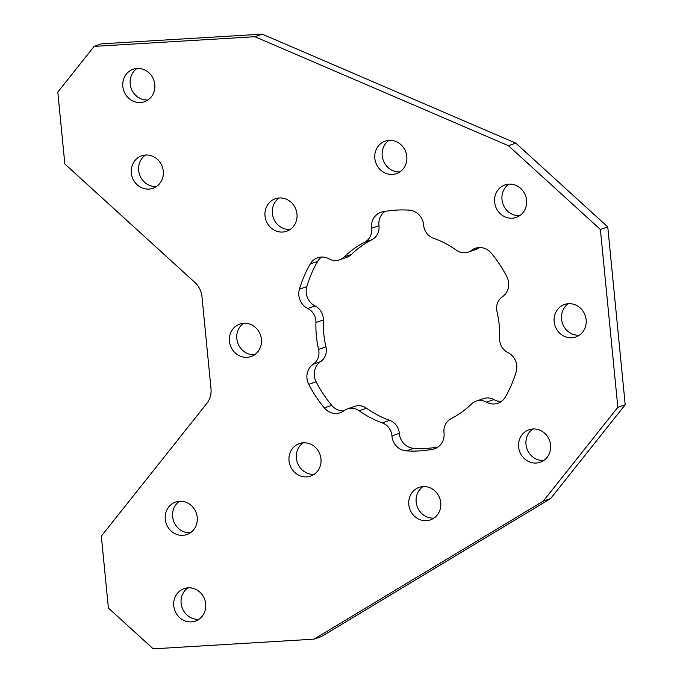 <?xml version="1.0" encoding="UTF-8"?>
<svg xmlns="http://www.w3.org/2000/svg" width="683" height="683" viewBox="0 0 683 683"><rect width="100%" height="100%" fill="white"/><g stroke="black" fill="none" stroke-linecap="round" stroke-linejoin="round"><path stroke-width="1.02" d="M194.834 282.386A20.985 19.431 70.8 0 1 201.98 296.746L210.979 388.525A20.985 19.431 70.8 0 1 206.71 403.568L101.34 536.138L108.384 608.015L153.214 648.85L313.949 639.168L543.284 501.1L617.833 407.307L625.201 404.746L607.759 226.91L515.802 143.14L262.238 34.15L101.511 43.832L94.143 46.384L57.799 92.111L64.851 163.988L194.834 282.386M148.962 189.097A17.203 15.922 -109.2 0 0 152.941 188.303A17.203 15.922 -109.2 0 0 162.93 168.932A17.203 15.922 -109.2 0 0 145.624 155.015A17.203 15.922 -109.2 0 0 141.654 155.809A17.203 15.922 -109.2 0 0 131.657 175.172A17.203 15.922 -109.2 0 0 148.962 189.097M145.505 155.024A17.203 15.922 -109.2 0 0 139.597 174.66A17.203 15.922 -109.2 0 0 156.33 186.536A17.203 15.922 -109.2 0 0 156.45 186.527M182.916 535.335A17.203 15.922 -109.2 0 0 186.886 534.541A17.203 15.922 -109.2 0 0 196.883 515.178A17.203 15.922 -109.2 0 0 179.578 501.254A17.203 15.922 -109.2 0 0 175.599 502.048A17.203 15.922 -109.2 0 0 165.61 521.419A17.203 15.922 -109.2 0 0 182.916 535.335M179.458 501.262A17.203 15.922 -109.2 0 0 173.55 520.898A17.203 15.922 -109.2 0 0 190.284 532.774A17.203 15.922 -109.2 0 0 190.403 532.766M140.476 102.535A17.203 15.922 -109.2 0 0 144.454 101.741A17.203 15.922 -109.2 0 0 154.443 82.37A17.203 15.922 -109.2 0 0 137.138 68.454A17.203 15.922 -109.2 0 0 133.159 69.248A17.203 15.922 -109.2 0 0 123.171 88.611A17.203 15.922 -109.2 0 0 140.476 102.535M137.018 68.462A17.203 15.922 -109.2 0 0 131.11 88.098A17.203 15.922 -109.2 0 0 147.844 99.974A17.203 15.922 -109.2 0 0 147.963 99.966M191.402 621.897A17.203 15.922 -109.2 0 0 195.381 621.103A17.203 15.922 -109.2 0 0 205.37 601.74A17.203 15.922 -109.2 0 0 188.064 587.815A17.203 15.922 -109.2 0 0 184.086 588.609A17.203 15.922 -109.2 0 0 174.097 607.972A17.203 15.922 -109.2 0 0 191.402 621.897M187.945 587.824A17.203 15.922 -109.2 0 0 182.037 607.46A17.203 15.922 -109.2 0 0 198.77 619.336A17.203 15.922 -109.2 0 0 198.89 619.327M426.44 520.668A17.203 15.922 -109.2 0 0 430.418 519.883A17.203 15.922 -109.2 0 0 440.407 500.511A17.203 15.922 -109.2 0 0 423.101 486.595A17.203 15.922 -109.2 0 0 419.131 487.389A17.203 15.922 -109.2 0 0 409.134 506.752A17.203 15.922 -109.2 0 0 426.44 520.668M422.982 486.603A17.203 15.922 -109.2 0 0 417.074 506.24A17.203 15.922 -109.2 0 0 433.807 518.115A17.203 15.922 -109.2 0 0 433.927 518.107M536.275 463.048A17.203 15.922 -109.2 0 0 540.244 462.263A17.203 15.922 -109.2 0 0 550.242 442.891A17.203 15.922 -109.2 0 0 532.928 428.975A17.203 15.922 -109.2 0 0 528.958 429.769A17.203 15.922 -109.2 0 0 518.96 449.132A17.203 15.922 -109.2 0 0 536.275 463.048M532.808 428.984A17.203 15.922 -109.2 0 0 526.9 448.62A17.203 15.922 -109.2 0 0 543.634 460.496A17.203 15.922 -109.2 0 0 543.753 460.487M571.816 337.778A17.203 15.922 -109.2 0 0 575.795 336.984A17.203 15.922 -109.2 0 0 585.783 317.612A17.203 15.922 -109.2 0 0 568.478 303.696A17.203 15.922 -109.2 0 0 564.508 304.49A17.203 15.922 -109.2 0 0 554.511 323.853A17.203 15.922 -109.2 0 0 571.816 337.778M568.358 303.704A17.203 15.922 -109.2 0 0 562.45 323.341A17.203 15.922 -109.2 0 0 579.184 335.216A17.203 15.922 -109.2 0 0 579.304 335.208M512.267 218.219A17.203 15.922 -109.2 0 0 516.237 217.433A17.203 15.922 -109.2 0 0 526.234 198.061A17.203 15.922 -109.2 0 0 508.92 184.145A17.203 15.922 -109.2 0 0 504.95 184.939A17.203 15.922 -109.2 0 0 494.953 204.302A17.203 15.922 -109.2 0 0 512.267 218.219M508.801 184.154A17.203 15.922 -109.2 0 0 502.901 203.79A17.203 15.922 -109.2 0 0 519.635 215.666A17.203 15.922 -109.2 0 0 519.754 215.657M392.494 174.43A17.203 15.922 -109.2 0 0 396.464 173.636A17.203 15.922 -109.2 0 0 406.462 154.273A17.203 15.922 -109.2 0 0 389.148 140.348A17.203 15.922 -109.2 0 0 385.178 141.142A17.203 15.922 -109.2 0 0 375.189 160.505A17.203 15.922 -109.2 0 0 392.494 174.43M389.037 140.357A17.203 15.922 -109.2 0 0 383.129 159.993A17.203 15.922 -109.2 0 0 399.862 171.868A17.203 15.922 -109.2 0 0 399.982 171.86M282.668 232.049A17.203 15.922 -109.2 0 0 286.638 231.255A17.203 15.922 -109.2 0 0 296.635 211.892A17.203 15.922 -109.2 0 0 279.321 197.968A17.203 15.922 -109.2 0 0 275.351 198.762A17.203 15.922 -109.2 0 0 265.354 218.125A17.203 15.922 -109.2 0 0 282.668 232.049M279.202 197.976A17.203 15.922 -109.2 0 0 273.294 217.612A17.203 15.922 -109.2 0 0 290.027 229.488A17.203 15.922 -109.2 0 0 290.147 229.479M247.118 357.329A17.203 15.922 -109.2 0 0 251.088 356.535A17.203 15.922 -109.2 0 0 261.085 337.163A17.203 15.922 -109.2 0 0 243.771 323.247A17.203 15.922 -109.2 0 0 239.801 324.041A17.203 15.922 -109.2 0 0 229.804 343.404A17.203 15.922 -109.2 0 0 247.118 357.329M243.652 323.255A17.203 15.922 -109.2 0 0 237.752 342.892A17.203 15.922 -109.2 0 0 254.486 354.767A17.203 15.922 -109.2 0 0 254.605 354.759M306.667 476.879A17.203 15.922 -109.2 0 0 310.645 476.085A17.203 15.922 -109.2 0 0 320.634 456.722A17.203 15.922 -109.2 0 0 303.329 442.797A17.203 15.922 -109.2 0 0 299.359 443.591A17.203 15.922 -109.2 0 0 289.361 462.954A17.203 15.922 -109.2 0 0 306.667 476.879M303.209 442.806A17.203 15.922 -109.2 0 0 297.301 462.442A17.203 15.922 -109.2 0 0 314.035 474.318A17.203 15.922 -109.2 0 0 314.154 474.309M382.326 422.905A14.317 13.25 70.8 0 1 391.94 435.891A15.624 14.463 -109.2 0 0 406.3 450.865A121.514 112.507 -109.2 0 0 419.601 450.891A121.514 112.507 -109.2 0 0 432.74 449.269A15.624 14.463 -109.2 0 0 434.661 448.757A15.624 14.463 -109.2 0 0 444.01 432.757A14.317 13.25 70.8 0 1 450.985 418.773A98.378 91.087 -109.2 0 0 471.526 403.995A14.317 13.25 70.8 0 1 476.102 401.169A14.317 13.25 70.8 0 1 486.535 402.167A15.624 14.463 -109.2 0 0 494.321 403.969A15.624 14.463 -109.2 0 0 497.924 403.252A15.624 14.463 -109.2 0 0 505.343 397.045A121.514 112.507 -109.2 0 0 516.169 371.834A15.624 14.463 -109.2 0 0 507.853 352.513A14.317 13.25 70.8 0 1 499.64 338.52A98.378 91.087 -109.2 0 0 497.002 311.602A14.317 13.25 70.8 0 1 502.389 296.781A15.624 14.463 -109.2 0 0 506.837 276.7A121.514 112.507 -109.2 0 0 491.222 253.077A15.624 14.463 -109.2 0 0 475.368 248.27A15.624 14.463 -109.2 0 0 471.646 250.268A14.317 13.25 70.8 0 1 468.231 252.104A14.317 13.25 70.8 0 1 464.927 252.761A14.317 13.25 70.8 0 1 456.457 250.26A98.378 91.087 -109.2 0 0 433.27 238.111A14.317 13.25 70.8 0 1 423.648 225.134A15.624 14.463 -109.2 0 0 409.296 210.159A121.514 112.507 -109.2 0 0 382.856 211.747A15.624 14.463 -109.2 0 0 380.935 212.259A15.624 14.463 -109.2 0 0 371.586 228.267A14.317 13.25 70.8 0 1 364.611 242.252A98.378 91.087 -109.2 0 0 344.061 257.021A14.317 13.25 70.8 0 1 339.494 259.856A14.317 13.25 70.8 0 1 336.181 260.513A14.317 13.25 70.8 0 1 329.052 258.857A15.624 14.463 -109.2 0 0 317.663 257.773A15.624 14.463 -109.2 0 0 310.253 263.971A121.514 112.507 -109.2 0 0 299.427 289.191A15.624 14.463 -109.2 0 0 307.734 308.503A14.317 13.25 70.8 0 1 315.947 322.504A98.378 91.087 -109.2 0 0 318.594 349.423A14.317 13.25 70.8 0 1 313.198 364.235A15.624 14.463 -109.2 0 0 308.75 384.324A121.514 112.507 -109.2 0 0 324.365 407.947A15.624 14.463 -109.2 0 0 336.617 413.471A15.624 14.463 -109.2 0 0 340.219 412.745A15.624 14.463 -109.2 0 0 343.95 410.748A14.317 13.25 70.8 0 1 347.365 408.921A14.317 13.25 70.8 0 1 359.138 410.765A98.378 91.087 -109.2 0 0 382.326 422.905L389.686 420.344A14.317 13.25 70.8 0 1 399.307 433.329A15.624 14.463 -109.2 0 0 413.667 448.304A121.514 112.507 -109.2 0 0 426.969 448.338A121.514 112.507 -109.2 0 0 437.923 447.1M476.102 401.169L483.47 398.607A14.317 13.25 70.8 0 1 493.903 399.606A15.624 14.463 -109.2 0 0 501.424 401.425M479.244 247.536A15.624 14.463 -109.2 0 0 479.014 247.716A14.317 13.25 70.8 0 1 475.599 249.543L468.231 252.104M385.041 211.363A15.624 14.463 -109.2 0 0 378.954 225.706A14.317 13.25 70.8 0 1 371.979 239.69A98.378 91.087 -109.2 0 0 351.429 254.469A14.317 13.25 70.8 0 1 346.853 257.295L339.494 259.856M321.539 257.039A15.624 14.463 -109.2 0 0 317.621 261.41A121.514 112.507 -109.2 0 0 306.795 286.629A15.624 14.463 -109.2 0 0 315.102 305.95A14.317 13.25 70.8 0 1 323.315 319.943A98.378 91.087 -109.2 0 0 325.953 346.862A14.317 13.25 70.8 0 1 320.566 361.674A15.624 14.463 -109.2 0 0 316.118 381.763A121.514 112.507 -109.2 0 0 331.733 405.386A15.624 14.463 -109.2 0 0 343.72 410.918M347.365 408.921L354.733 406.359A14.317 13.25 70.8 0 1 366.506 408.203A98.378 91.087 -109.2 0 0 389.686 420.344M94.143 46.384L254.87 36.711L262.238 34.15M254.87 36.711L508.434 145.701L515.802 143.14M607.759 226.91L600.391 229.471L508.434 145.701M600.391 229.471L617.833 407.307M543.284 501.1L550.652 498.539L625.201 404.746M313.949 639.168L321.309 636.616L550.652 498.539M399.307 433.329L391.94 435.891M413.667 448.304L406.3 450.865M436.488 447.971L432.74 449.269M493.903 399.606L486.535 402.167M479.014 247.716L471.646 250.268M378.954 225.706L371.586 228.267M371.979 239.69L364.611 242.252M351.429 254.469L344.061 257.021M317.621 261.41L310.253 263.971M306.795 286.629L299.427 289.191M315.102 305.95L307.734 308.503M323.315 319.943L315.947 322.504M325.953 346.862L318.594 349.423M320.566 361.674L313.198 364.235M316.118 381.763L308.75 384.324M331.733 405.386L324.365 407.947M366.506 408.203L359.138 410.765"/></g></svg>
